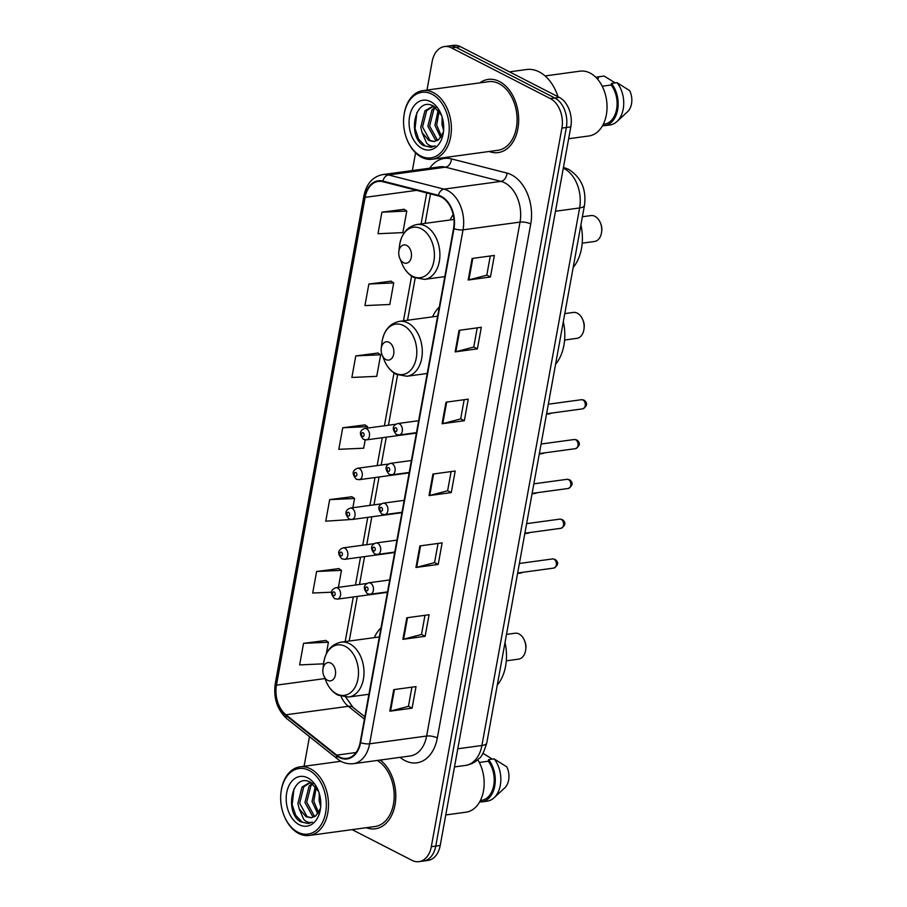 <?xml version="1.0" encoding="UTF-8"?>
<svg xmlns="http://www.w3.org/2000/svg" width="907" height="907" viewBox="0 0 907 907"><rect width="100%" height="100%" fill="white"/><g stroke="black" fill="none" stroke-linecap="round" stroke-linejoin="round"><path stroke-width="1.36" d="M380.985 627.859A40.781 27.868 -97.8 0 0 374.24 637.644M439.283 307.076A40.781 27.868 -97.8 0 0 432.537 316.849M453.194 214.585A40.781 27.868 -97.8 0 0 450.144 219.982M352.12 829.633L411.948 860.335A23.083 15.77 -97.8 0 0 418.977 861.65L427.889 860.437A23.083 15.77 -97.8 0 0 440.212 845.494L570.809 126.878A23.083 15.77 -97.8 0 0 559.29 97.389L460.439 46.665A23.083 15.77 -97.8 0 0 453.409 45.35L448.954 45.951A23.083 15.77 -97.8 0 1 455.983 47.266A23.083 15.77 -97.8 0 0 448.954 45.951L444.498 46.563A23.083 15.77 -97.8 0 0 432.174 61.506L426.982 90.065M418.977 861.65A23.083 15.77 -97.8 0 0 431.313 846.707L561.909 128.091A23.083 15.77 -97.8 0 0 550.379 98.602L554.835 98.001L455.983 47.266L554.835 98.001A23.083 15.77 -97.8 0 1 566.353 127.479A23.083 15.77 -97.8 0 0 554.835 98.001L559.29 97.389M431.313 846.707L435.768 846.095L566.353 127.479L435.768 846.095A23.083 15.77 -97.8 0 1 423.433 861.049A23.083 15.77 -97.8 0 0 435.768 846.095L440.212 845.494M499.451 81.505A36.926 25.237 -97.8 0 0 488.204 79.408A36.926 25.237 -97.8 0 0 479.814 82.877A36.926 25.237 -97.8 0 1 488.204 79.408A36.926 25.237 -97.8 0 1 499.451 81.505A36.926 25.237 -97.8 0 1 518.668 120.756A36.926 25.237 -97.8 0 1 498.17 152.591A36.926 25.237 -97.8 0 0 518.668 120.756A36.926 25.237 -97.8 0 0 499.451 81.505M441.278 197.012A24.625 16.825 82.2 0 1 453.568 228.462L360.17 742.414A24.625 16.825 82.2 0 1 347.018 758.354A24.625 16.825 82.2 0 1 336.712 755.134L285.966 714.795A24.625 16.825 82.2 0 1 276.465 685.159L365.113 197.363A24.625 16.825 82.2 0 1 378.264 181.423A24.625 16.825 82.2 0 1 382.845 181.706L438.353 195.889A24.625 16.825 82.2 0 1 441.278 197.012M441.38 196.434A25.237 17.244 -97.8 0 0 438.376 195.288L382.879 181.094A25.237 17.244 -97.8 0 0 364.705 197.148L276.057 684.955A25.237 17.244 -97.8 0 0 285.784 715.328L336.542 755.667A25.237 17.244 -97.8 0 0 360.578 742.629L453.976 228.666A25.237 17.244 -97.8 0 0 441.38 196.434M411.925 687.166L408.433 706.36L390.543 711.054A6.156 1.939 -169.7 0 1 389.829 711.201L412.095 708.163L416.018 686.61L393.751 689.637L389.829 711.201M408.445 706.292L412.095 708.163M424.986 615.297L421.494 634.492L403.604 639.197A6.156 1.939 -169.7 0 1 402.889 639.333L425.156 636.306L429.079 614.742L406.812 617.78L402.889 639.333M421.506 634.435L425.156 636.306M438.047 543.44L434.555 562.635L416.664 567.34A6.156 1.939 -169.7 0 1 415.95 567.476L438.217 564.437L442.14 542.885L419.873 545.912L415.95 567.476M434.566 562.567L438.217 564.437M490.279 255.989L486.798 275.184L468.896 279.889A6.156 1.939 -169.7 0 1 468.193 280.025L490.46 276.998L494.372 255.434L472.105 258.461L468.193 280.025M486.81 275.116L490.46 276.998M477.218 327.858L473.737 347.052L455.847 351.746A6.156 1.939 -169.7 0 1 455.133 351.882L477.399 348.855L481.311 327.302L459.044 330.329L455.133 351.882M473.749 346.984L477.399 348.855M464.169 399.715L460.677 418.909L442.786 423.614A6.156 1.939 -169.7 0 1 442.072 423.75L464.339 420.723L468.25 399.159L445.995 402.186L442.072 423.75M460.688 418.841L464.339 420.723M451.108 471.583L447.616 490.778L429.725 495.471A6.156 1.939 -169.7 0 1 429.011 495.607L451.278 492.58L455.201 471.016L432.934 474.055L429.011 495.607M447.627 490.71L451.278 492.58M489.156 151.492A36.926 25.237 -97.8 0 0 498.17 152.591A36.926 25.237 -97.8 0 1 489.156 151.492M366.258 827.706A36.926 25.237 -97.8 0 0 375.271 828.805A36.926 25.237 -97.8 0 0 395.656 799.736A36.926 25.237 -97.8 0 0 380.237 760.043A36.926 25.237 -97.8 0 1 395.656 799.736A36.926 25.237 -97.8 0 1 375.271 828.805A36.926 25.237 -97.8 0 1 366.258 827.706M550.379 98.602L451.527 47.878A23.083 15.77 -97.8 0 0 444.498 46.563M415.565 152.852L412.345 170.573M309.468 736.665L304.083 766.29M338.855 568.61L316.611 571.489L312.7 593.042L331.543 592.192M325.794 640.478L303.55 643.346L299.639 664.91L323.572 663.822M378.026 353.027L355.793 355.895L351.871 377.459L376.745 376.337L380.657 354.784L377.834 352.902M391.087 281.17L368.854 284.038L364.931 305.602L389.795 304.48L393.717 282.916L390.894 281.034M404.148 209.302L381.915 212.181L377.992 233.734L402.855 232.611L406.778 211.059L403.955 209.177M351.905 496.753L329.672 499.621L325.76 521.185L350.714 519.53M364.965 424.895L342.733 427.764L338.81 449.316L363.684 448.205L365.192 439.906M367.335 428.104L367.596 426.641L364.773 424.759M342.733 427.764L367.596 426.641M355.793 355.895L380.657 354.784M368.854 284.038L393.717 282.916M381.915 212.181L406.778 211.059M352.857 507.727L354.535 498.499L351.712 496.628M329.672 499.621L354.535 498.499M338.39 587.351L341.474 570.367L338.662 568.485M316.611 571.489L341.474 570.367M326.305 653.879L328.425 642.224L325.602 640.342M303.55 643.346L328.425 642.224M420.769 155.993A33.083 22.607 -97.8 0 0 448.523 136.447A33.083 22.607 -97.8 0 0 432.004 94.192A33.083 22.607 -97.8 0 0 403.853 116.379A33.083 22.607 -97.8 0 0 407.005 139.497A33.083 22.607 -97.8 0 0 420.769 155.993M407.005 139.497L407.209 140.018A34.625 23.661 -97.8 0 0 421.619 157.274A34.625 23.661 -97.8 0 0 432.174 159.247A34.625 23.661 -97.8 0 0 451.391 129.395A34.625 23.661 -97.8 0 0 433.376 92.605A34.625 23.661 -97.8 0 0 422.832 90.632A34.625 23.661 -97.8 0 0 403.921 115.824L403.853 116.379M432.174 159.247L497.852 150.301A34.625 23.661 -97.8 0 0 517.081 120.461A34.625 23.661 -97.8 0 0 499.065 83.659A34.625 23.661 -97.8 0 0 488.51 81.687L422.832 90.632M557.998 96.732A41.552 28.389 -97.8 0 0 539.2 71.891A41.552 28.389 -97.8 0 0 526.548 69.522L509.507 71.846M568.655 138.726L588.881 135.971A32.697 22.346 -97.8 0 0 607.044 107.786A32.697 22.346 -97.8 0 0 590.026 73.025A32.697 22.346 -97.8 0 0 580.061 71.165L545.096 75.927M443.58 130.449L441.992 124.338L442.128 117.094M440.689 137.558L434.918 125.302L438.206 110.008M441.482 136.379L436.686 125.064L439.113 111.153M437.253 140.562L435.281 139.723L427.855 126.266L431.981 109.86L435.145 107.151M438.126 140.018L437.049 139.485L429.623 126.028L433.75 109.622L435.802 107.65M434.657 106.811L431.857 106.788L424.918 110.824L420.78 127.229L422.05 132.558L429 140.574L434.294 141.56L438.818 139.485L443.047 132.728M434.544 141.526L429.975 140.438L422.549 126.991L426.687 110.586L432.741 106.709M441.539 115.336L433.659 106.21C415.236 95.269 406.653 135.789 423.41 145.551L431.188 147.331L435.303 145.88C432.356 146.843 429.476 145.97 426.687 143.249L422.243 133.023M430.644 101.652A25.09 17.142 -97.8 0 0 409.601 116.47A25.09 17.142 -97.8 0 0 422.129 148.521A25.09 17.142 -97.8 0 0 443.478 131.685A25.09 17.142 -97.8 0 0 441.085 114.157A25.09 17.142 -97.8 0 0 430.644 101.652M598.303 78.399L598.586 76.823L604.153 76.063A24.625 16.825 -97.8 0 0 603.416 76.143L597.849 76.902A24.625 16.825 -97.8 0 0 595.888 77.344M604.153 76.063L615.218 82.922M598.586 76.823A24.625 16.825 -97.8 0 0 597.849 76.902M616.93 121.561A24.625 16.825 -97.8 0 0 617.021 82.673L629.685 90.655A15.385 10.51 -97.8 0 1 627.587 111.708L616.93 121.561A24.625 16.825 -97.8 0 1 610.06 124.939L604.493 125.699A24.625 16.825 -97.8 0 1 603.767 125.767L604.051 124.202A23.083 15.77 -97.8 0 0 604.289 124.168A23.083 15.77 -97.8 0 0 616.647 109.055A23.083 15.77 -97.8 0 0 611.171 84.997L602.225 86.222M617.021 82.673L611.454 83.433L611.171 84.997M604.493 125.699A24.625 16.825 -97.8 0 0 617.735 109.248A24.625 16.825 -97.8 0 0 611.454 83.433M431.381 147.297L425.1 145.925L418.615 139.111L415.066 128.431L416.88 112.525M582.203 243.167L594.47 241.489A13.083 8.934 -97.8 0 0 601.613 231.977L601.783 230.582A9.229 6.304 -97.8 0 0 600.899 224.131L600.377 222.839A13.083 8.934 -97.8 0 0 594.924 216.32A13.083 8.934 -97.8 0 0 590.945 215.571L582.396 216.739M601.613 231.977A13.083 8.934 -97.8 0 0 600.377 222.839M403.547 262.69A9.229 6.304 -97.8 0 0 411.302 257.237A9.229 6.304 -97.8 0 0 406.687 245.446A9.229 6.304 -97.8 0 0 398.831 251.636A9.229 6.304 -97.8 0 0 399.715 258.087A9.229 6.304 -97.8 0 0 403.547 262.69M573.179 267.44A42.312 28.911 -97.8 0 0 580.911 224.868M564.596 340.034L576.875 338.356A13.083 8.934 -97.8 0 0 584.017 328.844L584.176 327.45A9.229 6.304 -97.8 0 0 583.303 320.999L582.77 319.706A13.083 8.934 -97.8 0 0 577.328 313.187A13.083 8.934 -97.8 0 0 573.337 312.439L564.789 313.607M584.017 328.844A13.083 8.934 -97.8 0 0 582.77 319.706M385.951 359.557A9.229 6.304 -97.8 0 0 393.695 354.104A9.229 6.304 -97.8 0 0 389.08 342.313A9.229 6.304 -97.8 0 0 381.223 348.503A9.229 6.304 -97.8 0 0 382.108 354.954A9.229 6.304 -97.8 0 0 385.951 359.557M555.572 364.308A42.312 28.911 -97.8 0 0 563.315 321.736M506.299 660.818L518.566 659.151A13.083 8.934 -97.8 0 0 525.72 649.639L525.879 648.244A9.229 6.304 -97.8 0 0 525.006 641.793L524.473 640.489A13.083 8.934 -97.8 0 0 519.031 633.97A13.083 8.934 -97.8 0 0 515.04 633.233L506.491 634.401M525.72 649.639A13.083 8.934 -97.8 0 0 524.473 640.489M327.654 680.352A9.229 6.304 -97.8 0 0 335.397 674.899A9.229 6.304 -97.8 0 0 330.783 663.096A9.229 6.304 -97.8 0 0 322.926 669.298A9.229 6.304 -97.8 0 0 323.81 675.749A9.229 6.304 -97.8 0 0 327.654 680.352M497.274 685.102A42.312 28.911 -97.8 0 0 505.018 642.53M297.881 832.207A33.083 22.607 -97.8 0 0 325.636 812.672A33.083 22.607 -97.8 0 0 309.117 770.406A33.083 22.607 -97.8 0 0 280.966 792.605A33.083 22.607 -97.8 0 0 284.106 815.722A33.083 22.607 -97.8 0 0 297.881 832.207M284.106 815.722L284.322 816.232A34.625 23.661 -97.8 0 0 298.732 833.499A34.625 23.661 -97.8 0 0 309.276 835.46A34.625 23.661 -97.8 0 0 328.504 805.62A34.625 23.661 -97.8 0 0 310.489 768.819A34.625 23.661 -97.8 0 0 299.945 766.846A34.625 23.661 -97.8 0 0 281.034 792.049L280.966 792.605M309.276 835.46L374.965 826.526A34.625 23.661 -97.8 0 0 394.171 797.457A34.625 23.661 -97.8 0 0 377.221 760.451M445.768 814.939L465.994 812.196A32.697 22.346 -97.8 0 0 483.136 792.639A32.697 22.346 -97.8 0 0 477.785 759.681M320.693 806.674L319.105 800.564L319.241 793.308M317.79 813.783L312.031 801.527L315.319 786.233M318.595 812.593L313.799 801.278L316.226 787.378M314.366 816.788L312.382 815.937L304.967 802.491L309.094 786.086L312.257 783.365M315.239 816.232L314.151 815.699L306.725 802.242L310.863 785.836L312.915 783.875M311.759 783.024L308.958 783.013L302.02 787.038L297.893 803.443L299.163 808.772L306.113 816.799L311.407 817.785L315.919 815.71L320.16 808.942M311.657 817.751L307.088 816.663L299.661 803.205L303.788 786.8L309.854 782.934M318.652 791.55L310.772 782.435C292.349 771.494 283.766 812.003 300.523 821.776L308.301 823.545L312.416 822.093C309.457 823.057 306.589 822.184 303.8 819.474L299.355 809.248M307.756 777.877A25.09 17.142 -97.8 0 0 286.714 792.695A25.09 17.142 -97.8 0 0 299.242 824.735A25.09 17.142 -97.8 0 0 320.579 807.91A25.09 17.142 -97.8 0 0 318.198 790.382A25.09 17.142 -97.8 0 0 307.756 777.877M482.989 753.298L492.331 759.136M494.043 797.786A24.625 16.825 -97.8 0 0 494.134 758.898L506.798 766.869A15.385 10.51 -97.8 0 1 504.7 787.934L494.043 797.786A24.625 16.825 -97.8 0 1 487.172 801.153L481.606 801.913A24.625 16.825 -97.8 0 1 480.869 801.992L481.152 800.416A23.083 15.77 -97.8 0 0 481.402 800.393A23.083 15.77 -97.8 0 0 493.759 785.281A23.083 15.77 -97.8 0 0 488.283 761.222L479.327 762.436M494.134 758.898L488.567 759.647L488.283 761.222M481.606 801.913A24.625 16.825 -97.8 0 0 494.848 785.462A24.625 16.825 -97.8 0 0 488.567 759.647M308.493 823.522L302.212 822.139L295.727 815.336L292.167 804.645L293.993 788.739M457.797 748.774L481.912 745.497A15.385 4.841 10.3 0 0 486.764 742.958C483.964 752.141 481.402 757.311 479.089 758.445C475.291 762.311 470.756 764.635 465.472 765.417A30.77 21.031 -97.8 0 0 481.912 745.497L579.607 207.964A30.77 21.031 -97.8 0 0 564.233 168.657A30.77 21.031 -97.8 0 0 563.304 168.203M555.481 211.252L579.607 207.964A15.385 4.841 10.3 0 0 584.448 205.435L486.764 742.958M460.439 46.665L451.527 47.878M570.809 126.878L561.909 128.091M563.61 167.421A15.385 10.827 104.3 0 0 563.451 167.387L568.644 169.337C581.296 177.489 586.568 189.518 584.448 205.435M429.725 168.203A38.468 26.28 82.2 0 1 451.459 158.895L506.968 173.078A38.468 26.28 82.2 0 1 530.742 223.972L437.344 737.924A7.698 2.415 10.3 0 0 426.63 736.042L520.028 222.09A30.77 21.031 -97.8 0 0 504.666 182.772A30.77 21.031 -97.8 0 0 501.004 181.377L445.496 167.183A30.77 21.031 -97.8 0 0 439.782 166.831L382.777 174.597A30.77 21.031 82.2 0 1 388.502 174.949A7.698 5.408 104.3 0 0 382.879 181.094M437.344 737.924A38.468 26.28 82.2 0 1 405.078 760.644A38.468 26.28 82.2 0 1 400.701 757.81L400.112 757.345M410.191 755.973A30.77 21.031 -97.8 0 0 426.63 736.042L369.625 743.797A30.77 21.031 82.2 0 1 353.186 763.728L410.191 755.973M451.459 158.895A7.698 5.408 -75.7 0 1 445.496 167.183L388.502 174.949L444.011 189.132A30.77 21.031 82.2 0 1 447.661 190.538A30.77 21.031 82.2 0 1 463.035 229.845A7.698 2.415 -169.7 0 1 453.976 228.666M438.376 195.288A7.698 5.408 104.3 0 1 444.011 189.132L501.004 181.377A7.698 5.408 -75.7 0 0 506.968 173.078M382.777 174.597C372.766 176.604 366.485 183.668 363.922 195.787A7.698 2.415 10.3 0 0 364.705 197.148M276.057 684.955A7.698 2.415 -169.7 0 1 275.263 683.583C273.313 698.152 277.202 709.886 286.952 718.763L337.71 759.114C339.173 760.349 344.275 764.442 353.186 763.728M285.784 715.328A7.698 4.569 128.5 0 0 286.952 718.763M336.542 755.667A7.698 4.569 128.5 0 0 337.71 759.114M360.578 742.629A7.698 2.415 10.3 0 0 369.625 743.797L463.035 229.845L520.028 222.09A7.698 2.415 10.3 0 1 530.742 223.972M400.871 757.232A7.698 4.569 -51.5 0 1 400.701 757.81M276.465 685.159L324.955 678.561M341.077 696.395A24.625 16.825 -97.8 0 0 348.311 706.315L364.399 719.104M285.966 714.795L348.311 706.315A13.854 8.231 -51.5 0 1 353.004 707.381L364.829 716.779M336.712 755.134L356.077 752.504M365.113 197.363L416.653 190.345M426.721 192.919L421.086 223.938M411.608 276.102L403.479 320.806M394.001 372.981L384.409 425.78M382.232 437.73L377.165 465.597M374.999 477.536L369.931 505.403M367.766 517.353L362.698 545.22M360.533 557.159L355.465 585.026M353.299 596.976L345.182 641.6M429.725 495.471L433.637 473.953M442.786 423.614L446.697 402.096M455.847 351.746L459.747 330.227M468.896 279.889L472.808 258.37M416.664 567.34L420.576 545.821M403.604 639.197L407.515 617.678M390.543 711.054L394.454 689.547M412.526 276.238A25.441 17.38 -97.8 0 0 433.875 261.205A25.441 17.38 -97.8 0 0 421.165 228.7A25.441 17.38 -97.8 0 0 399.522 245.774C401.359 233.666 407.209 226.569 417.05 224.483A27.698 18.922 -97.8 0 1 425.485 226.058A27.698 18.922 -97.8 0 1 439.895 255.502A27.698 18.922 -97.8 0 1 424.521 279.379L413.875 277.463C408.592 274.628 404.613 269.991 401.937 263.552A25.441 17.38 -97.8 0 0 412.526 276.238M394.93 373.106A25.441 17.38 -97.8 0 0 416.268 358.072A25.441 17.38 -97.8 0 0 403.558 325.568A25.441 17.38 -97.8 0 0 381.915 342.642C383.752 330.533 389.602 323.436 399.443 321.361A27.698 18.922 -97.8 0 1 407.878 322.937A27.698 18.922 -97.8 0 1 422.299 352.37A27.698 18.922 -97.8 0 1 406.914 376.246L396.268 374.33C390.985 371.496 387.006 366.859 384.33 360.419A25.441 17.38 -97.8 0 0 394.93 373.106M336.633 693.889A25.441 17.38 -97.8 0 0 357.97 678.867A25.441 17.38 -97.8 0 0 345.261 646.362A25.441 17.38 -97.8 0 0 323.618 663.436C325.454 651.317 331.304 644.231 341.145 642.145A27.698 18.922 -97.8 0 1 349.58 643.721A27.698 18.922 -97.8 0 1 364.002 673.164A27.698 18.922 -97.8 0 1 348.617 697.041L337.971 695.125C332.688 692.29 328.708 687.653 326.032 681.214A25.441 17.38 -97.8 0 0 336.633 693.889M582.918 399.953A4.614 3.152 -97.8 0 0 581.512 399.692L584.017 400.123C587.827 403.037 587.407 405.939 582.748 408.842A4.614 3.152 -97.8 0 0 585.31 404.862A4.614 3.152 -97.8 0 0 582.918 399.953M418.637 420.701L397.663 423.558A5.771 3.945 82.2 0 1 399.42 423.886A5.771 3.945 82.2 0 1 402.413 430.02A5.771 3.945 82.2 0 1 399.216 434.986L416.46 432.639M395.985 427.855A1.927 1.315 -97.8 0 0 394.364 428.988A1.927 1.315 -97.8 0 0 395.327 431.449A1.927 1.315 -97.8 0 0 396.937 430.315A1.927 1.315 -97.8 0 0 395.985 427.855M575.673 439.77A4.614 3.152 -97.8 0 0 574.267 439.51L576.784 439.94C580.593 442.843 580.174 445.756 575.514 448.659A4.614 3.152 -97.8 0 0 578.076 444.679A4.614 3.152 -97.8 0 0 575.673 439.77M411.404 460.507L390.418 463.364A5.771 3.945 82.2 0 1 392.175 463.692A5.771 3.945 82.2 0 1 395.18 469.826A5.771 3.945 82.2 0 1 391.983 474.803L409.227 472.456M388.74 467.672A1.927 1.315 -97.8 0 0 387.13 468.806A1.927 1.315 -97.8 0 0 388.094 471.255A1.927 1.315 -97.8 0 0 389.704 470.121A1.927 1.315 -97.8 0 0 388.74 467.672M568.44 479.576A4.614 3.152 -97.8 0 0 567.034 479.315L569.551 479.746C573.36 482.66 572.941 485.562 568.281 488.465A4.614 3.152 -97.8 0 0 570.843 484.485A4.614 3.152 -97.8 0 0 568.44 479.576M404.159 500.324L383.185 503.181A5.771 3.945 82.2 0 1 384.942 503.51A5.771 3.945 82.2 0 1 387.947 509.643A5.771 3.945 82.2 0 1 384.749 514.609L401.994 512.262M381.507 507.478A1.927 1.315 -97.8 0 0 379.897 508.612A1.927 1.315 -97.8 0 0 380.861 511.072A1.927 1.315 -97.8 0 0 382.471 509.938A1.927 1.315 -97.8 0 0 381.507 507.478M561.206 519.394A4.614 3.152 -97.8 0 0 559.8 519.133L562.306 519.564C566.127 522.466 565.707 525.38 561.048 528.282A4.614 3.152 -97.8 0 0 563.61 524.303A4.614 3.152 -97.8 0 0 561.206 519.394M396.926 540.13L375.952 542.987A5.771 3.945 82.2 0 1 377.709 543.316A5.771 3.945 82.2 0 1 380.713 549.449A5.771 3.945 82.2 0 1 377.505 554.426L394.76 552.08M374.274 547.284A1.927 1.315 -97.8 0 0 372.664 548.429A1.927 1.315 -97.8 0 0 373.627 550.878A1.927 1.315 -97.8 0 0 375.237 549.744A1.927 1.315 -97.8 0 0 374.274 547.284M553.973 559.2A4.614 3.152 -97.8 0 0 552.567 558.939L555.073 559.37C558.893 562.283 558.474 565.186 553.814 568.088A4.614 3.152 -97.8 0 0 556.376 564.109A4.614 3.152 -97.8 0 0 553.973 559.2M389.693 579.947L368.718 582.804A5.771 3.945 82.2 0 1 370.475 583.133A5.771 3.945 82.2 0 1 373.48 589.267A5.771 3.945 82.2 0 1 370.271 594.232L387.527 591.886M367.04 587.101A1.927 1.315 -97.8 0 0 365.43 588.235A1.927 1.315 -97.8 0 0 366.383 590.695A1.927 1.315 -97.8 0 0 368.004 589.561A1.927 1.315 -97.8 0 0 367.04 587.101M551.66 413.082L549.891 413.739A4.614 3.152 -97.8 0 0 551.139 413.15M366.553 428.784A5.771 3.945 82.2 0 1 369.557 434.918A5.771 3.945 82.2 0 1 366.36 439.884L363.492 439.385C359.002 434.181 359.444 430.542 364.795 428.455A5.771 3.945 82.2 0 1 366.553 428.784M362.471 436.346A1.927 1.315 -97.8 0 0 364.081 435.213A1.927 1.315 -97.8 0 0 363.117 432.752A1.927 1.315 -97.8 0 0 361.508 433.886A1.927 1.315 -97.8 0 0 362.471 436.346M544.427 452.888L542.658 453.557A4.614 3.152 -97.8 0 0 543.905 452.956M359.319 468.59A5.771 3.945 82.2 0 1 362.324 474.724A5.771 3.945 82.2 0 1 359.115 479.701L356.258 479.202C351.769 473.998 352.211 470.348 357.562 468.261A5.771 3.945 82.2 0 1 359.319 468.59M355.227 476.164A1.927 1.315 -97.8 0 0 356.848 475.019A1.927 1.315 -97.8 0 0 355.884 472.57A1.927 1.315 -97.8 0 0 354.274 473.703A1.927 1.315 -97.8 0 0 355.227 476.164M537.182 492.694L535.425 493.363A4.614 3.152 -97.8 0 0 536.672 492.773M352.086 508.408A5.771 3.945 82.2 0 1 355.091 514.541A5.771 3.945 82.2 0 1 351.882 519.507L349.025 519.008C344.535 513.804 344.977 510.165 350.329 508.079A5.771 3.945 82.2 0 1 352.086 508.408M347.993 515.97A1.927 1.315 -97.8 0 0 349.614 514.836A1.927 1.315 -97.8 0 0 348.651 512.376A1.927 1.315 -97.8 0 0 347.041 513.509A1.927 1.315 -97.8 0 0 347.993 515.97M529.949 532.511L528.191 533.18A4.614 3.152 -97.8 0 0 529.439 532.579M344.853 548.213A5.771 3.945 82.2 0 1 347.857 554.347A5.771 3.945 82.2 0 1 344.649 559.324L341.792 558.825C337.302 553.621 337.733 549.971 343.095 547.885A5.771 3.945 82.2 0 1 344.853 548.213M340.76 555.776A1.927 1.315 -97.8 0 0 342.381 554.642A1.927 1.315 -97.8 0 0 341.417 552.193A1.927 1.315 -97.8 0 0 339.796 553.327A1.927 1.315 -97.8 0 0 340.76 555.776M522.715 572.317L520.947 572.986A4.614 3.152 -97.8 0 0 522.205 572.396M337.619 588.031A5.771 3.945 82.2 0 1 340.624 594.164A5.771 3.945 82.2 0 1 337.415 599.13L334.558 598.631C330.069 593.427 330.499 589.788 335.862 587.702A5.771 3.945 82.2 0 1 337.619 588.031M333.527 595.593A1.927 1.315 -97.8 0 0 335.137 594.459A1.927 1.315 -97.8 0 0 334.184 591.999A1.927 1.315 -97.8 0 0 332.563 593.133A1.927 1.315 -97.8 0 0 333.527 595.593M465.472 765.417L454.498 766.914M363.922 195.787L275.263 683.583M430.496 193.883L425.134 223.383M415.191 278.075L407.526 320.262M397.583 374.942L388.445 425.236M386.28 437.174L381.212 465.042M379.047 476.991L373.979 504.859M371.813 516.797L366.745 544.665M364.569 556.615L359.512 584.482M357.335 596.421L349.229 641.045M345.782 697.188L353.004 707.381M604.289 124.168L603.268 124.304M444.815 276.612L424.521 279.379M453.953 219.46L417.05 224.483M399.715 258.087L401.937 263.552M398.831 251.636L399.522 245.774M427.208 373.48L406.914 376.246M437.627 316.158L399.443 321.361M382.108 354.954L384.33 360.419M381.223 348.503L381.915 342.642M368.911 694.274L348.617 697.041M379.33 636.952L341.145 642.145M323.81 675.749L326.032 681.214M322.926 669.298L323.618 663.436M481.402 800.393L480.381 800.53M340.93 761.268L299.945 766.846M581.512 399.692L548.327 404.216M397.663 423.558C392.3 425.644 391.869 429.283 396.359 434.487L399.216 434.986M582.748 408.842L546.581 413.762M574.267 439.51L541.082 444.022M390.418 463.364C385.067 465.45 384.636 469.1 389.114 474.304L391.983 474.803M575.514 448.659L539.348 453.579M567.034 479.315L533.849 483.839M383.185 503.181C377.834 505.267 377.391 508.906 381.881 514.11L384.749 514.609M568.281 488.465L532.114 493.385M559.8 519.133L526.616 523.645M375.952 542.987C370.6 545.073 370.158 548.724 374.648 553.928L377.505 554.426M561.048 528.282L524.881 533.203M552.567 558.939L519.382 563.462M368.718 582.804C363.367 584.89 362.925 588.53 367.414 593.734L370.271 594.232M553.814 568.088L517.648 573.009M549.891 413.739L546.502 414.204M416.381 433.081L366.36 439.884M395.769 424.238L364.795 428.455M542.658 453.557L539.268 454.01M409.148 472.887L359.115 479.701M388.536 464.044L357.562 468.261M535.425 493.363L532.035 493.827M401.914 512.704L351.882 519.507M381.303 503.861L350.329 508.079M528.191 533.18L524.802 533.633M394.681 552.51L344.649 559.324M374.069 543.667L343.095 547.885M520.947 572.986L517.568 573.451M387.448 592.328L337.415 599.13M366.836 583.484L335.862 587.702"/></g></svg>
